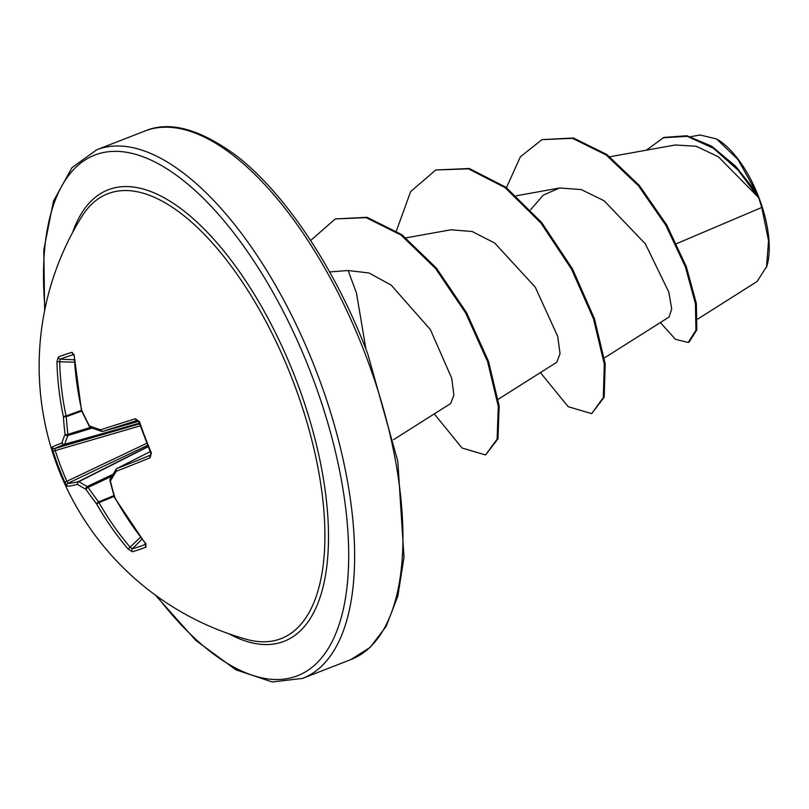 <?xml version="1.0" encoding="UTF-8"?>
<svg xmlns="http://www.w3.org/2000/svg" width="809" height="809" viewBox="0 0 809 809"><rect width="100%" height="100%" fill="white"/><g stroke="black" fill="none" stroke-linecap="round" stroke-linejoin="round"><path stroke-width="1.21" d="M92.135 428.113L67.895 435.555A281.178 102.723 153.7 0 0 64.75 444.232A2.124 0.9 74.3 0 1 64.467 444.495A281.502 6.027 163.7 0 0 54.83 448.52L55.255 450.583L53.101 451.23L52.201 447.084A283.625 6.078 -16.3 0 1 61.919 443.029A283.302 103.501 -26.3 0 1 65.084 434.291A2.124 0.718 -7.3 0 0 67.956 434.322A2.124 0.799 72.9 0 1 67.895 435.555A2.124 1.83 -157.3 0 1 65.084 434.291A283.302 243.347 -60.2 0 1 63.385 416.564A2.124 0.667 -3.6 0 0 66.277 416.726A281.178 241.527 119.8 0 0 67.956 434.322L90.355 427.445M58.349 356.981A2.124 1.962 68.2 0 0 60.341 359.145L59.664 361.492A281.502 262.794 71.7 0 0 66.055 415.947L63.385 416.564A283.625 264.786 -108.3 0 1 56.954 361.694L58.349 356.981A283.605 43.13 -0.4 0 1 64.791 354.605A283.605 43.13 -0.4 0 1 72.112 352.289A2.124 1.861 73.6 0 0 73.68 354.433M293.505 382.344A238.716 104.563 68.7 0 1 246.239 639.262L246.239 639.262A283.635 283.635 0 0 1 81.729 216.67L81.729 216.67A238.716 104.563 68.7 0 1 293.505 382.344M72.112 352.289L74.256 355.798A283.625 243.125 70.8 0 0 81.739 410.305A283.302 225.347 31.8 0 0 89.506 425.969A283.302 90.638 -5.8 0 0 100.68 429.822A283.625 6.078 -16.3 0 1 135.356 418.738L139.553 421.762A283.605 187.951 70.1 0 0 145.145 437.396A283.605 187.951 70.1 0 0 151.334 452.777L150.171 457.732A2.124 1.466 -112.3 0 1 150.555 455.123L150.555 455.123A281.502 15.462 -25.3 0 1 117.022 468.451A2.124 0.961 63.1 0 0 116.971 468.472L116.971 468.472A2.124 2.124 0 0 0 116.142 469.22A2.124 1.648 -147.3 0 1 116.587 468.795M146.196 544.002L145.903 544.639L145.084 543.132L146.095 547.036A283.605 51.948 138.7 0 1 132.322 551.728L128.105 549.018A283.625 264.786 -108.3 0 1 96.564 503.886A283.302 246.978 -159.3 0 1 85.987 489.314A283.302 112.279 164.7 0 1 77.624 484.369A283.625 15.583 154.7 0 1 67.016 486.078L64.882 482.245A283.605 283.039 -95.3 0 1 58.541 466.914A283.605 283.039 -95.3 0 1 53.101 451.23M697.732 319.049L757.093 281.502L766.871 266.191A77.816 34.089 -111.3 0 0 759.034 197.881A77.816 34.089 -111.3 0 0 717.573 139.542M766.487 267.425L768.55 240.657L761.775 207.458L758.589 197.558L718.382 156.784L696.185 146.267L675.343 144.973L609.865 156.754M365.961 349.286L356.496 293.171L348.123 270.509L329.627 271.945M676.557 243.671L761.775 207.458M604.384 357.942L669.124 316.997L671.682 308.886L668.831 292.15L645.42 243.954L604.141 200.784L581.226 189.549L559.515 188.001L543.213 195.181L530.593 209.753M556.814 362.169L560.04 353.695L557.714 336.392L535.295 287.195L494.734 243.064L472.132 231.495L450.795 229.817L406.037 237.866M450.684 403.489L453.889 395.166L451.735 378.258L430.368 329.576L391.162 285.112L369.046 272.987L348.123 270.509M646.442 150.15L663.896 137.419L686.902 135.74L711.768 146.257L735.624 166.229L756.466 192.593L738.051 159.656L716.653 139.006L700.149 134.992L690.846 136.66M506.444 187.668L520.389 156.764L541.99 139.644L572.529 138.339L606.062 154.923L638.453 185.787L665.868 225.337L685.405 266.909L695.457 303.79L695.932 330.264L688.176 342.46L675.444 339.325L660.356 322.548M663.016 137.763L687.235 136.337L713.356 148.219L738.051 170.133L758.589 197.558M541.99 139.644L573.409 137.995L606.952 154.58L639.332 185.443L666.747 224.993L686.285 266.566L696.347 303.446L696.822 329.92L689.056 342.116L688.176 342.46M755.899 191.642L758.458 197.295M540.412 372.595L568.181 406.694L591.703 413.642L603.312 397.543L604.303 364.161L593.533 318.979L571.619 269.276L540.887 223.001L505.008 187.587L468.441 168.838L435.738 169.991L410.638 191.622L396.42 230.868M434.281 413.915L462.05 448.014L485.572 454.961L497.11 439.125L498.273 406.33L487.625 361.714L465.671 313.002L435.555 268.487L400.971 235.014L366.153 217.651L335.3 218.926L310.646 240.506M591.703 413.642L604.192 397.199L605.193 363.817L594.413 318.635L572.499 268.932L541.767 222.647L505.898 187.243L469.331 168.494L435.738 169.991M485.572 454.961L497.99 438.781L499.163 405.987L488.515 361.37L466.55 312.658L436.445 268.143L401.851 234.671L367.043 217.308L335.3 218.926M81.446 410.315L66.055 415.947A2.124 0.758 69.9 0 1 66.277 416.726L81.709 411.073M140.22 425.858L55.255 450.583A281.471 280.915 84.7 0 0 60.655 466.146A281.471 280.915 84.7 0 0 66.945 481.365L68.017 483.256A2.124 2.114 96.2 0 0 67.016 486.078M147.521 445.365L68.017 483.256A281.502 15.462 -25.3 0 0 78.554 481.567A2.124 0.89 63.2 0 1 78.948 481.598A2.124 1.84 123.5 0 0 77.624 484.369A2.124 2.043 75.3 0 1 78.554 481.567L147.996 446.548M148.077 446.74L78.948 481.598A281.178 111.43 -15.3 0 0 87.241 486.502A2.124 0.799 64.7 0 1 88.13 487.412A2.124 0.657 145.8 0 0 85.987 489.314A2.124 1.8 117.8 0 1 87.241 486.502L112.936 474.357M111.824 476.208L88.13 487.412A281.178 245.127 20.7 0 0 98.627 501.873A2.124 0.758 67.8 0 1 98.981 502.611L96.564 503.886A2.124 0.597 142.2 0 1 98.627 501.873L113.938 495.614M114.17 496.402L98.981 502.611A281.502 262.794 71.7 0 0 130.289 547.41L132.373 548.765A2.124 1.962 74.8 0 0 132.322 551.728M116.87 468.542A2.124 0.961 63.1 0 1 116.971 468.472L150.11 451.665L117.022 468.451A2.124 1.729 -110.9 0 0 116.385 471.162A2.124 1.648 -147.3 0 1 116.142 469.22L110.155 479.07A2.124 2.124 0 0 0 109.933 480.617A2.124 0.829 -13.4 0 0 110.408 480.991A2.124 1.719 -150.2 0 1 110.155 479.07M135.356 418.738A2.124 1.456 72.5 0 0 137.358 420.387L137.358 420.387A281.502 6.027 163.7 0 0 102.945 431.379A2.124 0.961 74.3 0 1 102.925 431.389L102.925 431.389A2.124 0.961 74.3 0 1 102.874 431.399M139.32 423.218L64.75 444.232A2.124 1.871 -163.1 0 1 61.919 443.029A2.124 2.043 -110.4 0 0 64.467 444.495L139.37 423.39M56.954 361.694L74.377 362.189M139.532 423.865L54.83 448.52A2.124 2.114 -119.3 0 1 52.201 447.084M146.712 443.342L64.882 482.245M74.256 355.798L81.476 410.436A2.124 2.124 0 0 0 81.618 410.861L89.384 426.525A2.124 2.124 0 0 0 90.507 427.516L101.701 431.369A2.124 1.618 107.5 0 0 102.298 431.409M81.618 410.861A2.124 0.829 155.4 0 1 81.739 410.305L81.476 410.436M90.507 427.516A2.124 1.699 110.6 0 1 89.506 425.969A2.124 0.758 151.9 0 0 89.384 426.525M100.68 429.822A2.124 1.618 107.5 0 0 101.701 431.369A2.124 2.124 0 0 0 102.925 431.389L138.612 421.368L102.925 431.389A2.124 1.729 72 0 1 100.68 429.822M140.473 537.247L128.105 549.018M139.553 421.762L138.915 422.025L150.666 452.959L150.666 455.073M151.334 452.777L150.666 452.959M145.832 544.376A2.124 1.861 68.3 0 0 146.095 547.036M114.686 497.545L114.908 497.626A283.625 243.125 70.8 0 0 145.418 543.122M145.084 543.132L114.605 497.666A2.124 2.124 0 0 1 114.433 497.262A2.124 0.89 -16.9 0 0 114.908 497.626A283.302 221.717 108.5 0 1 110.408 480.991A283.302 81.871 144.3 0 1 116.385 471.162A283.625 15.583 154.7 0 0 150.171 457.732M110.024 480.253A2.124 0.829 -13.4 0 0 109.933 480.617L114.433 497.262M73.73 354.575A281.471 42.806 179.6 0 0 66.742 356.789A281.471 42.806 179.6 0 0 60.341 359.145L74.216 359.813M72.648 232.426A242.296 106.141 68.7 0 1 296.63 381.191A242.296 106.141 68.7 0 1 228.896 633.791M45.041 308.623A279.378 122.381 68.7 0 1 133.252 153.69A279.378 122.381 68.7 0 1 312.011 375.952A279.378 122.381 68.7 0 1 325.279 653.025A279.378 122.381 68.7 0 1 157.027 596.314M145.074 130.957C168.939 120.794 198.751 128.591 234.529 154.347C283.716 191.116 335.674 268.517 367.873 354.241L397.836 461.363L403.994 557.361L397.846 596.061L386.186 626.338L370.158 647.372L350.863 659.588A283.635 124.242 -111.3 0 0 365.658 355.151A283.635 124.242 -111.3 0 0 145.074 130.957L96.767 149.756A283.635 124.242 68.7 0 1 317.35 373.96A283.635 124.242 68.7 0 1 302.546 678.397L272.218 681.967L235.915 669.822L195.839 640.445L155.409 595.141M141.969 539.188L132.373 548.765A281.471 51.564 -41.3 0 0 145.772 544.214M350.863 659.588L302.546 678.397M559.515 188.001L516.334 195.798M556.835 362.21L498.253 399.262M450.704 403.519L393.518 439.681M44.637 310.585L43.797 249.87L53.465 201.138L72.001 167.635L96.767 149.756M74.175 354.473L73.558 354.221L74.003 355.98M137.409 420.377L138.915 422.025"/></g></svg>
